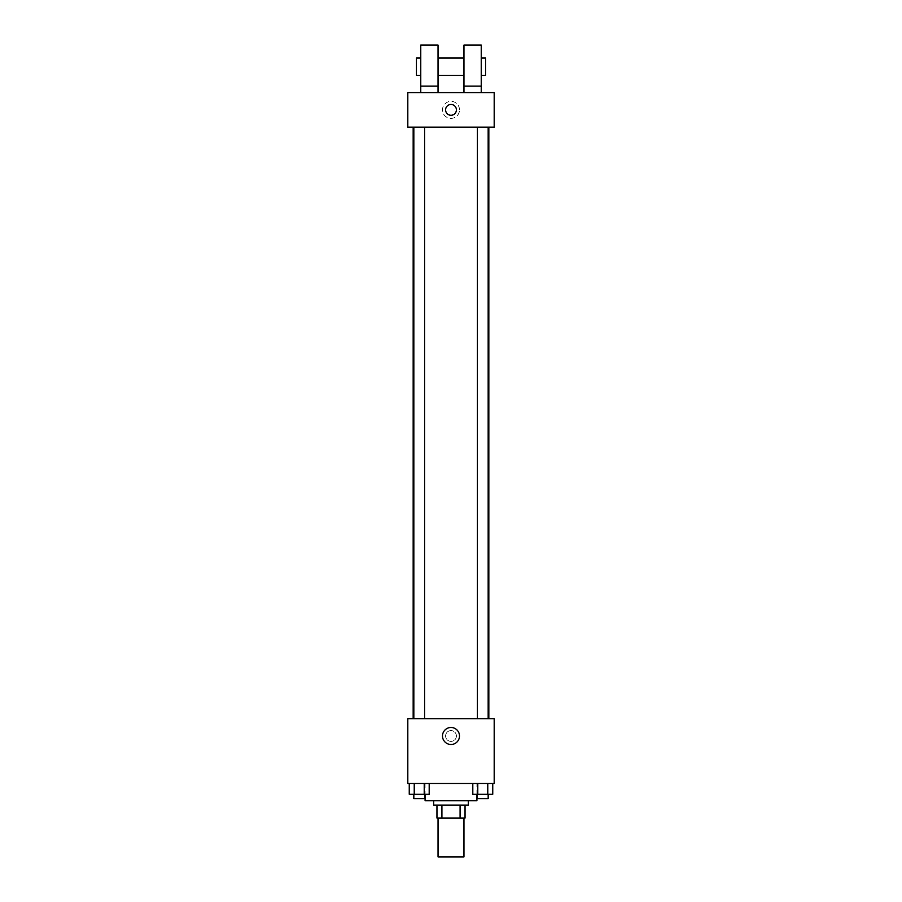 <?xml version="1.0" encoding="UTF-8"?>
<svg xmlns="http://www.w3.org/2000/svg" width="902" height="902" viewBox="0 0 902 902"><rect width="100%" height="100%" fill="white"/><g stroke="black" fill="none" stroke-linecap="round" stroke-linejoin="round"><path stroke-width="0.68" stroke-dasharray="4.51 3.38" d="M463.955 856.9L438.045 856.9M463.955 818.035L438.045 818.035L463.955 818.035M441.912 818.035L436.963 818.035L436.963 805.08L441.912 805.08L441.912 818.035L465.037 818.035M460.088 805.08L441.912 805.08L460.088 805.08L460.088 818.035M441.912 805.08L436.963 805.08M433.727 805.08L468.273 805.08M451 800.762L433.727 800.762L451 800.762M476.91 800.762L425.09 800.762M476.91 783.488L425.09 783.488L476.91 783.488L476.91 794.29M409.249 783.488L409.249 794.29L414.232 794.29L409.249 794.29L414.232 794.29L414.232 783.488L424.211 783.488L409.249 783.488L429.194 783.488L414.232 783.488L414.232 794.29L429.194 794.29L424.211 794.29L429.194 794.29L429.194 783.488L424.211 783.488L429.194 783.488L424.211 783.488L424.211 794.29L414.232 794.29L424.211 794.29L424.211 783.488L429.194 783.488L414.232 783.488L429.194 783.488M407.817 783.488L494.183 783.488L494.183 718.725L407.817 718.725L407.817 783.488M472.806 783.488L472.806 794.29L477.789 794.29L472.806 794.29L477.789 794.29L477.789 783.488L487.768 783.488L472.806 783.488L492.751 783.488L477.789 783.488L477.789 794.29L492.751 794.29L487.768 794.29L492.751 794.29L492.751 783.488L487.768 783.488L492.751 783.488L487.768 783.488L487.768 794.29L477.789 794.29L487.768 794.29L487.768 783.488L492.751 783.488L477.789 783.488L492.751 783.488M456.401 735.998A5.401 5.401 0 0 0 448.305 731.319A5.401 5.401 0 0 0 448.305 740.666A5.401 5.401 0 0 0 456.401 735.998A5.401 5.401 0 0 0 448.305 731.319A5.401 5.401 0 0 0 448.305 740.666A5.401 5.401 0 0 0 456.401 735.998M488.828 718.725L413.172 718.725L488.828 718.725M424.617 718.725L413.826 718.725L424.617 718.725L413.826 718.725L424.617 718.725L424.617 127.148L413.826 127.148L424.617 127.148M488.174 718.725L477.383 718.725L488.174 718.725L477.383 718.725L488.174 718.725L488.174 127.148L477.383 127.148L488.174 127.148M407.817 741.388L407.828 730.597L407.817 741.388M494.183 730.597L494.172 741.388L494.183 730.597M459.49 735.998A8.49 8.49 0 0 1 446.749 743.349A8.49 8.49 0 0 1 446.749 728.636A8.49 8.49 0 0 1 459.49 735.998M488.828 127.148L413.172 127.148L488.828 127.148M407.817 127.148L494.183 127.148L494.183 92.602L407.817 92.602L407.817 127.148M459.49 109.875A8.49 8.49 0 0 0 446.749 102.512A8.49 8.49 0 0 0 446.749 117.226A8.49 8.49 0 0 0 459.49 109.875A8.49 8.49 0 0 1 446.749 117.226A8.49 8.49 0 0 1 446.749 102.512A8.49 8.49 0 0 1 459.49 109.875M407.817 109.875L407.817 104.474L407.828 109.875M451 104.474A5.401 5.401 0 0 0 446.321 112.57A5.401 5.401 0 0 0 455.679 112.57A5.401 5.401 0 0 0 451 104.474M494.183 109.875L494.183 104.474L494.172 109.875M463.955 92.602L481.228 92.602L463.955 92.602L463.955 86.118L481.228 86.118L481.228 92.602M420.772 92.602L438.045 92.602L438.045 45.1L420.772 45.1L420.772 92.602L438.045 92.602M438.045 75.328L438.045 58.055L438.045 75.328M463.955 75.328L463.955 58.055L463.955 75.328M481.228 86.118L481.228 45.1L463.955 45.1L463.955 86.118M481.228 66.692L481.228 75.328L481.228 66.692M485.547 58.055L485.547 75.328M420.772 58.055L420.772 75.328L420.772 58.055M416.453 75.328L416.453 58.055M420.772 86.118L438.045 86.118M488.174 794.29L477.383 794.29L488.174 794.29L477.383 794.29L488.174 794.29L488.174 798.608L477.383 798.608L488.174 798.608L477.383 798.608L477.383 794.29M424.617 794.29L413.826 794.29L424.617 794.29L413.826 794.29L424.617 794.29L424.617 798.608L413.826 798.608L424.617 798.608L413.826 798.608L413.826 794.29M487.768 783.488L487.768 794.29M477.789 783.488L477.789 794.29M424.211 783.488L424.211 794.29M414.232 783.488L414.232 794.29M425.09 783.488L425.09 794.29M413.826 127.148L413.826 718.725M477.383 127.148L477.383 718.725"/><path stroke-width="1.35" d="M438.045 818.035L438.045 856.9L463.955 856.9L463.955 818.035M460.088 805.08L460.088 818.035L436.963 818.035L436.963 805.08M460.088 818.035L465.037 818.035L465.037 805.08L465.037 818.035M468.273 800.762L468.273 805.08L433.727 805.08L433.727 800.762M441.912 805.08L441.912 818.035M425.09 794.29L425.09 800.762L476.91 800.762L476.91 794.29M494.183 783.488L407.817 783.488L407.817 718.725L494.183 718.725L494.183 783.488M459.49 735.998A8.49 8.49 0 0 1 446.749 743.349A8.49 8.49 0 0 1 446.749 728.636A8.49 8.49 0 0 1 459.49 735.998M488.828 127.148L488.828 718.725M477.383 718.725L477.383 127.148M424.617 127.148L424.617 718.725M494.183 127.148L407.817 127.148L407.817 92.602L494.183 92.602L494.183 127.148M451 104.474A5.401 5.401 0 0 1 455.679 112.57A5.401 5.401 0 0 1 446.321 112.57A5.401 5.401 0 0 1 451 104.474M420.772 92.602L420.772 45.1L438.045 45.1L438.045 92.602M438.045 75.328L463.955 75.328M463.955 92.602L463.955 45.1L481.228 45.1L481.228 92.602M481.228 75.328L485.547 75.328L485.547 58.055L481.228 58.055M420.772 58.055L416.453 58.055L416.453 75.328L420.772 75.328M420.772 86.118L438.045 86.118M463.955 86.118L481.228 86.118M492.751 783.488L492.751 794.29L472.806 794.29L472.806 783.488M487.768 783.488L487.768 794.29M477.789 783.488L477.789 794.29M488.174 794.29L488.174 798.608L477.383 798.608L477.383 794.29M429.194 783.488L429.194 794.29L409.249 794.29L409.249 783.488M424.211 783.488L424.211 794.29M414.232 783.488L414.232 794.29M424.617 794.29L424.617 798.608L413.826 798.608L413.826 794.29M413.172 127.148L413.172 718.725M488.174 718.725L488.174 127.148M413.826 127.148L413.826 718.725M438.045 58.055L463.955 58.055"/></g></svg>
